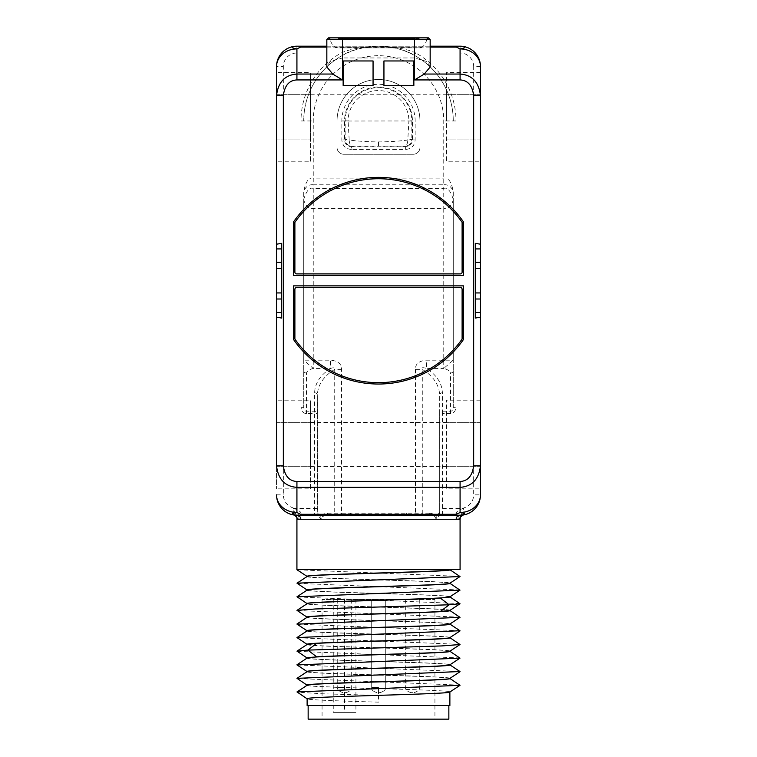 <?xml version="1.0" encoding="UTF-8"?>
<svg xmlns="http://www.w3.org/2000/svg" width="757" height="757" viewBox="0 0 757 757"><rect width="100%" height="100%" fill="white"/><g stroke="black" fill="none" stroke-linecap="round" stroke-linejoin="round"><path stroke-width="0.57" stroke-dasharray="3.79 2.84" d="M326.835 39.544L342.476 39.544L342.476 57.958L329.976 61.554L326.835 66.985M430.165 66.985L427.024 61.554L414.524 57.958L342.476 57.958M326.835 46.186L430.165 46.186M480.468 66.578L473.664 66.578A13.598 13.598 0 0 0 460.076 52.981L460.076 46.186L296.924 46.186L296.924 52.981A13.598 13.598 0 0 0 283.336 66.578L283.336 494.832A13.598 13.598 0 0 0 293.12 507.881L296.962 516.624A4.078 3.075 178 0 1 301.04 513.549L301.589 515.224L314.6 515.224A2.716 2.716 180 0 0 317.325 512.498L317.325 413.549A2.716 2.356 180 0 0 314.6 411.193L306.443 411.193C305.062 411.335 304.153 410.02 303.727 407.275L303.727 191.568C305.591 181.699 308.761 177.214 313.247 178.122L443.753 178.122C448.239 177.214 451.409 181.699 453.273 191.568L453.273 407.275C452.847 410.02 451.938 411.335 450.557 411.193L442.4 411.193A2.716 2.356 180 0 0 439.675 413.549L439.675 512.498L439.675 395.135L439.675 413.549L442.4 413.549L442.4 392.788A2.716 2.356 180 0 0 439.675 395.135C439.164 384.793 433.373 376.201 422.283 369.369L415.47 369.369C415.3 363.975 418.971 360.909 426.475 360.181L453.273 360.181L453.273 407.275L455.998 407.275C455.449 411.325 453.642 413.426 450.557 413.549L442.4 413.549L442.4 508.42L439.675 508.42M276.532 72.53L276.532 161.222L276.532 72.53L310.521 72.53L310.521 139.051L310.521 72.53M276.532 248.921L276.532 312.49M276.532 400.179L276.532 488.871L276.532 400.179L310.521 400.179L310.521 466.7L310.521 400.179M276.532 268.461L276.532 292.94L281.699 292.94L281.699 268.461L276.532 268.461L276.532 292.94M293.64 514.949L293.612 514.949A4.078 4.078 -80.6 0 1 293.64 514.949L293.498 514.429A4.078 3.776 -0 0 1 295.334 515.157L294.189 515.034M460.076 515.224L456.433 515.224M300.567 515.224L296.924 515.224M460.076 518.318L460.038 516.624A4.078 3.075 2 0 0 455.96 513.549C456.187 511.836 458.553 510.123 463.066 508.42L442.4 508.42L442.4 515.224L455.411 515.224A4.078 4.05 90 0 1 459.452 519.302L463.88 507.881L463.388 514.949A20.392 20.392 0 0 0 480.468 494.832L473.664 494.832L473.664 66.578M462.811 515.034L461.155 515.195M480.468 488.871L480.468 400.179L480.468 488.871L446.479 488.871L446.479 400.179L446.479 488.871M480.468 312.49L480.468 248.921M480.468 161.222L480.468 72.53L480.468 161.222L446.479 161.222L446.479 72.53L446.479 161.222M480.468 292.94L480.468 268.461L480.468 292.94L475.301 292.94L475.301 268.461L480.468 268.461M314.6 515.224A2.716 2.716 0 0 0 317.325 512.498A2.716 2.716 0 0 1 314.6 515.224L314.6 413.549L306.443 413.549C303.358 413.426 301.551 411.325 301.002 407.275L301.002 120.959A77.498 77.498 0 0 1 341.293 52.981C348.863 49.262 361.269 47 378.5 46.186C395.75 47 408.155 49.271 415.707 52.981L414.401 55.365A74.773 74.773 0 0 1 453.273 120.959A74.773 74.773 0 0 0 378.5 46.186A74.773 74.773 0 0 0 303.727 120.959A74.773 74.773 0 0 1 342.599 55.365C349.933 50.378 361.893 47.312 378.5 46.186C395.088 47.312 407.058 50.369 414.401 55.365A74.773 74.773 0 0 1 453.273 120.959A74.773 74.773 0 0 0 378.5 46.186A74.773 74.773 0 0 0 303.727 120.959A74.773 74.773 0 0 1 342.599 55.365L341.899 55.753M296.924 52.981L341.293 52.981L342.599 55.365M276.532 66.578A20.392 20.392 0 0 1 295.788 46.215A20.392 20.392 0 0 0 276.532 66.578L283.336 66.578M293.498 514.429L293.12 507.881L293.934 508.42C298.949 510.436 301.314 512.148 301.04 513.549M296.924 518.318L296.962 516.624L297.548 519.302A4.078 4.05 90 0 1 301.589 515.224M293.527 509.045L293.934 508.42L317.325 508.42M296.924 569.605L460.076 569.605M449.734 569.605L296.971 569.605L449.876 569.69M307.2 576.437L307.124 576.531C302.705 578.802 454.295 581.064 449.876 583.335L449.876 583.193C454.295 580.931 302.705 578.67 307.124 576.399L307.124 576.446M307.2 590.034L307.124 590.129C302.705 592.4 454.295 594.661 449.876 596.932L449.876 596.876M460.01 603.575L296.99 596.942M460.01 589.977L296.99 583.354M460.01 576.38L297.018 569.775M449.8 610.483L449.876 610.388C454.295 608.117 302.705 605.855 307.124 603.594L307.124 603.726C302.705 605.988 454.295 608.259 449.876 610.521L449.876 610.473M449.8 596.894L449.876 596.79C454.295 594.529 302.705 592.258 307.124 589.996L307.124 590.044M460.01 644.358L296.99 637.735M459.972 630.742L297.028 624.156M460.01 617.163L296.99 610.539M307.2 617.22L307.124 617.324C302.705 619.586 454.295 621.857 449.876 624.118L449.876 623.986C454.295 621.715 302.705 619.453 307.124 617.182L307.124 617.239M307.2 630.818L307.124 630.912C302.705 633.183 454.295 635.445 449.876 637.716L449.876 637.668M449.876 637.631L449.876 637.574C454.295 635.312 302.705 633.051 307.124 630.78L307.124 630.827M307.172 644.425L307.124 644.377C302.705 646.639 454.295 648.91 449.876 651.171L449.8 651.275M307.2 685.199L307.124 685.293C306.14 686.429 340.357 687.564 378.5 688.7L378.5 695.428L321.98 693.772L296.99 692.116M460.01 685.142L296.999 678.518M459.982 671.535L297.018 664.939M460.01 657.956L296.99 651.332M307.124 644.51C302.705 646.781 454.295 649.042 449.876 651.313L449.876 651.257M307.2 658.003L307.124 658.107C302.705 660.369 454.295 662.64 449.876 664.901L449.876 664.769C454.295 662.507 302.705 660.236 307.124 657.975L307.124 658.022M307.172 671.62L307.124 671.705C302.705 673.967 454.295 676.238 449.876 678.499L449.876 678.452M449.876 678.414L449.876 678.367C454.295 676.096 302.705 673.834 307.124 671.563L307.124 671.61M307.124 685.293L307.124 685.161C302.705 687.432 454.295 689.693 449.876 691.955L449.876 692.012M307.124 705.552L449.876 705.552M378.5 688.7L378.5 702.155C340.357 701.02 306.14 699.894 307.124 698.758L307.124 698.806M378.5 695.428L378.5 702.155M378.5 705.552L448.854 705.552L378.5 705.552M308.146 719.15L448.854 719.15M333.26 599.516L434.925 599.516L322.075 599.516L333.26 599.516L333.26 712.356L355.913 712.356L333.26 712.356M344.795 599.516L344.795 712.356M378.5 599.516L371.706 599.516L378.5 599.516M344.511 599.516L337.717 599.516L344.511 599.516M412.489 599.516L405.695 599.516L412.489 599.516M344.369 599.516L344.369 712.356M355.913 599.516L355.913 712.356M378.5 692.636L380.118 692.636L378.5 692.636M344.511 692.636L346.129 692.636L344.511 692.636M412.489 692.636L410.871 692.636L412.489 692.636M463.502 514.429A4.078 3.776 180 0 0 460.076 518.148L459.982 518.971M297.018 518.971L296.924 518.148A4.078 3.776 -0 0 0 295.334 515.157M442.4 515.224A2.716 2.716 0 0 1 439.675 512.498A2.716 2.716 0 0 0 442.4 515.224A2.716 2.716 0 0 1 439.675 512.498A2.716 2.716 0 0 0 442.4 515.224L442.003 515.224A2.716 2.706 -90 0 1 439.306 512.498L436.174 517.589C436.174 515.11 433.931 513.634 429.446 513.18A2.044 1.694 -90 0 1 427.743 515.224C432.616 515.441 435.237 516.416 435.616 518.157L436.619 519.302L436.174 517.589A2.044 1.06 -12.4 0 1 435.616 518.157M429.446 513.18L422.283 513.18L422.283 369.369C421.157 367.533 422.557 367.221 426.475 368.422L426.475 360.181M420.826 515.224A2.044 1.457 -90 0 0 422.283 513.18L341.53 513.18L341.53 369.369C341.691 363.966 338.029 360.9 330.525 360.181L303.727 360.181L303.727 199.498C306.424 190.726 309.594 187.045 313.247 188.446L313.247 184.793L443.753 184.793L443.753 120.959A65.253 65.253 0 0 0 378.5 55.696A65.253 65.253 0 0 0 313.247 120.959L313.247 184.793C308.752 184.339 305.582 186.6 303.727 191.568L303.727 199.498C305.118 205.677 308.298 208.667 313.247 208.459L443.753 208.459L443.753 368.422L426.475 368.422C436.694 375.112 442.003 383.231 442.4 392.788M301.002 407.275L303.727 407.275L303.727 360.181L313.247 368.422L313.247 188.446L443.753 188.446L443.753 208.459C448.702 208.667 451.882 205.677 453.273 199.498L453.273 191.568C451.418 186.6 448.248 184.339 443.753 184.793L443.753 188.446C447.406 187.045 450.576 190.726 453.273 199.498L453.273 360.181L443.753 368.422C447.671 369.492 449.932 371.044 450.557 373.059A2.716 2.356 180 0 0 453.273 370.703M419.965 120.959L419.965 147.464A6.794 6.794 0 0 1 413.171 154.267L343.829 154.267A6.794 6.794 0 0 1 337.035 147.464L337.035 120.959A41.465 41.465 0 0 1 378.5 79.494A41.465 41.465 0 0 1 419.965 120.959L419.965 147.464A6.794 6.794 0 0 1 413.171 154.267L343.829 154.267A6.794 6.794 0 0 1 337.035 147.464L337.035 120.959A41.465 41.465 0 0 1 378.5 79.494A41.465 41.465 0 0 1 419.965 120.959M406.651 513.18L406.651 515.224L341.53 515.224L341.53 513.18L327.554 513.18C323.069 513.634 320.826 515.101 320.826 517.589L320.381 519.302C320.183 517.211 318.385 515.858 314.997 515.224L314.997 515.224A2.716 2.706 -90 0 0 317.694 512.498L317.325 395.135C317.836 384.793 323.627 376.201 334.717 369.369C335.853 367.542 334.462 367.221 330.525 368.422L313.247 368.422C309.329 369.492 307.068 371.044 306.443 373.059L306.443 413.549M327.554 513.18A2.044 1.694 -90 0 0 329.257 515.224C324.384 515.441 321.763 516.416 321.384 518.157A2.044 1.06 -167.6 0 1 320.826 517.589L317.694 512.498M321.384 518.157L320.381 519.302L456.187 519.302M350.349 513.18L350.349 515.224M303.727 370.703A2.716 2.356 180 0 0 306.443 373.059M314.6 392.788A2.716 2.356 0 0 1 317.325 395.135L317.325 413.549L314.6 413.549L314.6 392.788C314.997 383.231 320.306 375.112 330.525 368.422L330.525 360.181M341.53 369.369L334.717 369.369L334.717 513.18A2.044 1.457 -90 0 0 336.174 515.224M415.47 369.369L415.47 515.224L406.651 515.224M442.003 515.224C438.568 515.896 436.77 517.258 436.619 519.302M455.411 515.224L455.96 513.549M463.473 509.045L463.066 508.42L463.88 507.881A13.598 13.598 0 0 0 473.664 494.832M351.352 149.46C345.58 148.892 342.401 145.722 341.842 139.941L341.842 120.959A36.658 36.658 0 0 1 378.5 84.292A36.658 36.658 0 0 1 415.158 120.959L415.158 139.941C414.59 145.722 411.42 148.892 405.648 149.46L351.352 149.46L351.352 146.744C347.226 146.338 344.955 144.076 344.558 139.941L344.558 120.959A33.942 33.942 0 0 1 378.5 87.017A33.942 33.942 0 0 1 412.442 120.959L412.442 139.941C412.035 144.076 409.774 146.338 405.648 146.744L351.352 146.744L351.958 146.139A6.794 6.794 45 0 1 345.154 139.345L344.558 139.941L341.842 139.941M348.097 121.025L408.903 120.959L407.796 140.017C399.441 141.19 389.675 141.824 378.5 141.909C367.325 141.824 357.559 141.19 349.204 140.017L348.097 121.025L345.173 120.789A33.327 33.327 0 0 1 378.5 87.632A33.327 33.327 0 0 1 411.827 120.789L411.846 139.345L412.442 139.941L415.158 139.941M378.5 141.909L378.5 146.044L405.042 146.139A6.794 6.794 -45 0 0 411.846 139.345L407.796 140.017A6.794 2.763 -89.6 0 1 405.042 146.139L405.648 146.744L405.648 149.46M408.903 121.025L415.158 120.959M341.842 120.959L345.173 120.959L345.154 139.345L349.204 140.017A6.794 2.763 -90.4 0 0 351.958 146.139L378.5 146.044M475.301 318.063L475.301 243.338M281.699 243.338L281.699 318.063M480.468 422.349L446.479 422.349L480.468 422.349M480.468 400.179L446.479 400.179M480.468 466.7L446.479 466.7L480.468 466.7M446.479 444.52L446.479 466.615L446.479 444.52M310.521 444.52L310.521 466.615L310.521 444.52M310.521 488.871L310.521 466.7L310.521 488.871L276.532 488.871M276.532 422.349L310.521 422.349L276.532 422.349M276.532 466.7L310.521 466.7L276.532 466.7M480.468 94.701L446.479 94.701L480.468 94.701M480.468 72.53L446.479 72.53M480.468 139.051L446.479 139.051L480.468 139.051M446.479 116.881L446.479 94.786L446.479 116.881M310.521 116.881L310.521 94.786L310.521 116.881M310.521 161.222L310.521 139.051L310.521 161.222L276.532 161.222M276.532 94.701L310.521 94.701L276.532 94.701M276.532 139.051L310.521 139.051L276.532 139.051M330.194 39.232L342.476 39.232L342.476 47.71L414.524 47.71L414.524 39.232L426.806 39.232L330.194 39.232C330.885 42.733 332.654 45.552 335.493 47.71L414.524 47.899L342.476 47.899L414.524 47.899L414.524 46.934L414.524 47.899L420.93 47.899L419.965 46.934L414.524 46.934L414.524 39.496L414.524 46.934L342.476 46.934L419.965 46.934L419.965 39.496L419 38.531L414.524 38.531L414.524 39.496L419.965 39.496L342.476 39.496L342.476 47.899L336.07 47.899L337.035 46.934L342.476 46.934L337.035 46.934L337.035 39.496L342.476 39.496L337.035 39.496L338 38.531L342.476 38.531L342.476 39.496L342.476 38.531L418.64 38.598A6.794 6.794 0 0 1 414.524 39.989L414.524 38.531L338.36 38.598A6.794 6.794 0 0 0 342.476 39.989L342.476 38.598L414.524 38.598L414.524 39.989L342.476 39.989L342.476 38.598L338.36 38.598L418.64 38.598L414.524 38.531L414.524 39.496L342.476 39.496L342.476 47.899L342.476 37.85L342.476 39.544L414.524 39.544L414.524 57.958M343.148 60.957L343.148 85.437L373.059 85.437L373.059 60.957M383.941 60.957L383.941 85.437L413.852 85.437L413.852 60.957M463.473 221.915A103.321 103.321 0 0 0 293.527 221.915L293.527 275.539L463.473 275.539L463.473 221.915M462.111 222.34L462.111 272.132A1.769 1.769 0 0 1 460.341 273.902L296.659 273.902A1.769 1.769 0 0 1 294.889 272.132L294.889 222.34A101.968 101.968 0 0 1 462.111 222.34M463.473 285.872L293.527 285.872L293.527 339.486A103.321 103.321 0 0 0 463.473 339.486L463.473 285.872M294.889 339.06L294.889 289.269A1.769 1.769 0 0 1 296.659 287.499L460.341 287.499A1.769 1.769 0 0 1 462.111 289.269L462.111 339.06A101.968 101.968 0 0 1 294.889 339.06M326.835 47.095L430.165 47.095M426.806 39.232C426.115 42.733 424.346 45.552 421.507 47.71L414.524 47.899L414.524 37.85L414.524 39.544L430.165 39.544M463.388 514.949L463.369 514.949A20.392 20.392 0 0 0 480.468 494.832M460.076 52.981L415.707 52.981A77.498 77.498 0 0 1 455.998 120.959L455.998 407.275M276.532 494.832L283.336 494.832M300.813 519.302L320.391 519.302M378.5 687.46L371.706 687.46L378.5 687.46M344.511 687.46L337.717 687.46L344.511 687.46M412.489 687.46L405.695 687.46L412.489 687.46M450.557 413.549L450.557 373.059M455.998 120.959L443.753 120.959M301.002 120.959L313.247 120.959M345.173 120.789L348.097 120.959A30.403 30.403 0 0 1 378.5 90.556A30.403 30.403 0 0 1 408.903 120.959L411.827 120.789M342.476 37.85L342.476 39.232L414.524 39.232L414.524 37.85L328.529 37.85M378.5 46.186L383.903 46.376C394.473 47.123 404.635 50.113 414.391 55.365M434.925 599.516L434.925 719.15M322.075 599.516L322.075 719.15M371.706 599.516L371.706 687.46C370.987 689.495 372.709 691.226 376.882 692.636C372.709 691.226 370.987 689.495 371.706 687.46L371.706 599.516M385.294 599.516L385.294 687.46C386.013 689.495 384.291 691.226 380.118 692.636C384.291 691.226 386.013 689.495 385.294 687.46L385.294 599.516M337.717 599.516L337.717 687.46C336.997 689.495 338.729 691.226 342.893 692.636M351.305 599.516L351.305 687.46C352.024 689.495 350.302 691.226 346.129 692.636M405.695 599.516L405.695 687.46C404.976 689.495 406.698 691.226 410.871 692.636M419.283 599.516L419.283 687.46C420.003 689.495 418.271 691.226 414.107 692.636M310.521 422.434L446.479 422.434M310.521 466.615L446.479 466.615M310.521 94.786L446.479 94.786M310.521 138.966L446.479 138.966"/><path stroke-width="1.14" d="M373.059 85.437L373.059 60.957L343.148 60.957L343.148 85.437L373.059 85.437M383.941 60.957L383.941 85.437L413.852 85.437L413.852 60.957L383.941 60.957M463.473 221.915A103.321 103.321 0 0 0 293.527 221.915L293.527 275.539L463.473 275.539L463.473 221.915M463.473 285.872L293.527 285.872L293.527 339.486A103.321 103.321 0 0 0 463.473 339.486L463.473 285.872M414.524 79.93L414.524 37.85L342.476 37.85L342.476 39.544L326.835 39.544L326.835 66.985L332.739 74.044L342.476 79.93L296.924 79.93C289.212 80.261 284.679 85.494 283.336 95.628L283.336 465.773C284.679 475.907 289.212 481.14 296.924 481.471L460.076 481.471C467.788 481.14 472.321 475.907 473.664 465.773L473.664 95.628C472.321 85.494 467.788 80.261 460.076 79.93L414.524 79.93L424.261 74.044L430.165 66.985L430.165 39.544L342.476 39.544L342.476 79.93M296.924 79.93L296.924 74.044C284.925 74.924 278.122 82.125 276.532 95.628L276.532 66.578A20.392 20.392 0 0 1 296.924 46.186C290.641 46.953 290.641 47.871 296.924 48.912L300.567 47.095L326.835 47.095M460.076 48.912L456.433 47.095L456.433 46.186L460.076 46.186A20.392 20.392 0 0 1 480.468 66.578L480.468 95.628C478.878 82.125 472.075 74.924 460.076 74.044L460.076 48.912C466.359 47.871 466.359 46.953 460.076 46.186A20.392 20.392 0 0 1 480.468 66.578A20.392 17.657 180 0 0 460.076 48.912M296.924 46.186A20.392 20.392 0 0 0 295.788 46.215A20.392 20.392 0 0 1 296.924 46.186L326.835 46.186M430.165 46.186L456.433 46.186M300.567 46.186L300.567 47.095M332.739 74.044L296.924 74.044L296.924 48.912A20.392 17.657 0 0 0 276.532 66.578L276.532 465.773C278.122 479.276 284.925 486.477 296.924 487.357L460.076 487.357C472.075 486.477 478.878 479.276 480.468 465.773L480.468 494.832A20.392 20.392 0 0 1 460.076 515.224L296.924 515.224A20.392 20.392 0 0 1 276.532 494.832A20.392 20.392 0 0 0 293.612 514.949A4.078 4.078 -80.6 0 1 297.018 518.971L296.886 518.072C298.05 518.782 293.924 513.871 293.612 514.949L295.807 515.186M283.336 95.628L276.532 95.628L276.532 248.921L281.699 248.921M276.532 244.208L281.699 243.338L281.699 318.063L276.532 317.192L276.532 312.49L281.699 312.49M276.532 317.192L276.532 465.773L283.336 465.773M294.189 515.034L293.621 514.949A20.392 20.392 0 0 1 276.532 494.832A20.392 17.657 0 0 0 296.924 512.489C290.641 513.53 290.641 514.448 296.924 515.224L295.334 515.157M461.155 515.195L460.076 515.224C466.359 514.448 466.359 513.53 460.076 512.489L456.433 514.306L456.433 515.224L300.567 515.224L300.567 514.306L296.924 512.489L296.924 481.471M461.183 515.186L463.379 514.949C457.777 518.479 460.956 518.337 460.067 518.365L459.982 518.971A4.078 4.078 -99.4 0 1 463.379 514.949A4.078 4.078 -99.4 0 0 463.379 514.949L462.811 515.034M460.076 481.471L460.076 512.489A20.392 17.657 180 0 0 480.468 494.832L480.468 292.94L475.301 292.94L475.301 243.338L480.468 244.208L480.468 95.628L473.664 95.628M480.468 292.94L480.468 66.578A20.392 20.392 0 0 0 460.076 46.186M473.664 465.773L480.468 465.773L480.468 312.49L475.301 312.49M475.301 248.921L480.468 248.921L480.468 244.208M460.076 518.318L460.076 569.605L296.924 569.605L296.924 518.318M307.2 590.091L296.99 583.174L460.01 576.55L449.838 569.671M449.734 569.605C459.953 571.913 302.866 574.222 307.124 576.531M449.876 583.25L449.876 583.335C454.295 585.596 302.715 587.867 307.124 590.129M449.876 596.838L440.309 598.058C408.676 599.951 303.046 601.834 307.124 603.726M307.2 617.286L296.99 610.369L315.3 608.978L449.147 604.786L460.01 603.745L449.8 596.828M307.2 603.689L296.99 596.771L460.01 590.148L449.8 583.231M307.124 617.277L307.124 617.182C303.046 615.299 408.676 613.407 440.309 611.524L449.876 610.388M307.124 603.679L307.124 603.594C302.715 601.323 454.295 599.061 449.876 596.79M307.124 590.082L307.124 589.996C302.705 587.725 454.295 585.464 449.876 583.193M307.124 576.484L307.124 576.399C302.705 574.137 454.295 571.866 449.876 569.605M307.2 658.07L296.99 651.152L307.853 650.112L441.7 645.929L460.01 644.529L449.8 637.612M307.2 644.472L296.99 637.564L459.972 630.742M297.028 624.156L460.01 617.343L449.8 610.426M449.876 610.435L449.876 610.521C454.295 612.792 302.705 615.053 307.124 617.324M449.876 624.033L449.876 624.118C454.295 626.389 302.705 628.651 307.124 630.912M449.876 637.631L449.876 637.716C453.954 639.599 348.324 641.491 316.691 643.374L307.124 644.51M307.124 644.462L307.124 644.377C302.705 642.106 454.295 639.845 449.876 637.574M296.99 651.152L307.172 644.425M307.2 698.853L296.99 691.936L460.01 685.312L449.8 678.404M307.2 685.265L296.99 678.348L459.982 671.535M297.018 664.939L460.01 658.126L449.8 651.209M449.876 651.219L449.876 651.313C454.285 653.575 302.705 655.836 307.124 658.107M449.876 664.816L449.876 664.901C454.295 667.172 302.705 669.434 307.124 671.705M296.999 678.348L307.172 671.62M449.876 678.414L449.876 678.499C454.295 680.77 302.705 683.032 307.124 685.293M307.124 685.246L307.124 685.161C302.705 682.899 454.295 680.628 449.876 678.367M449.876 691.955C454.295 694.226 302.705 696.487 307.124 698.758L307.124 705.552L449.876 705.552L449.876 692.012M307.124 671.658L307.124 671.563C302.705 669.302 454.285 667.031 449.876 664.769M307.124 658.06L316.691 656.839C348.324 654.947 453.954 653.064 449.876 651.171M448.854 705.552L448.854 719.15L308.146 719.15L308.146 705.552M307.124 630.865L307.124 630.78C302.705 628.518 454.295 626.247 449.876 623.986M459.982 518.971L456.187 519.302L459.452 519.302M297.548 519.302L300.813 519.302L297.018 518.971L296.924 518.148M442.003 515.224L455.411 515.224M406.651 515.224L415.47 515.224M314.6 515.224L301.589 515.224M341.53 515.224L350.349 515.224M475.301 292.94L475.301 318.063L480.468 317.192M480.468 268.461L475.301 268.461M281.699 292.94L276.532 292.94M281.699 268.461L276.532 268.461M462.111 222.34L462.111 272.132A1.769 1.769 0 0 1 460.341 273.902L296.659 273.902A1.769 1.769 0 0 1 294.889 272.132L294.889 222.34A101.968 101.968 0 0 1 462.111 222.34M294.889 339.06L294.889 289.269A1.769 1.769 0 0 1 296.659 287.499L460.341 287.499A1.769 1.769 0 0 1 462.111 289.269L462.111 339.06A101.968 101.968 0 0 1 294.889 339.06M430.165 47.095L456.433 47.095M424.261 74.044L460.076 74.044L460.076 79.93M440.309 598.058L449.147 604.786L440.309 611.524M316.691 643.374L307.853 650.112L316.691 656.839M461.108 515.195L460.076 515.224A4.078 3.889 -90 0 0 456.187 519.302L300.813 519.302A4.078 3.889 -90 0 0 296.924 515.224L295.883 515.195M480.468 262.395L475.301 262.395M480.468 299.006L475.301 299.006M456.433 514.306L300.567 514.306M276.532 299.006L281.699 299.006M276.532 262.395L281.699 262.395M307.2 576.437L296.99 583.174M307.2 590.034L296.99 596.771M460.01 603.745L449.8 610.483M460.01 590.148L449.8 596.894M460.01 576.55L449.8 583.297M296.99 569.756L307.2 576.493M296.99 637.564L307.2 630.818M460.001 630.761L449.8 624.023M296.999 623.967L307.2 617.22M296.99 610.369L307.2 603.632M296.99 691.945L307.2 685.199M460.001 671.544L449.8 664.807M296.99 664.75L307.2 658.003M449.8 678.461L460.001 671.724M307.2 671.667L296.99 664.92M449.8 664.864L460.01 658.126M460.01 685.312L449.8 692.059M449.8 637.678L460.001 630.931M307.2 630.874L296.999 624.137M449.8 624.08L460.01 617.343M460.01 644.529L449.8 651.275M426.806 39.232L428.471 37.85L414.524 37.85L428.471 37.85L430.165 39.544M326.835 39.544L328.529 37.85L342.476 37.85M330.194 39.232L328.529 37.85"/></g></svg>
